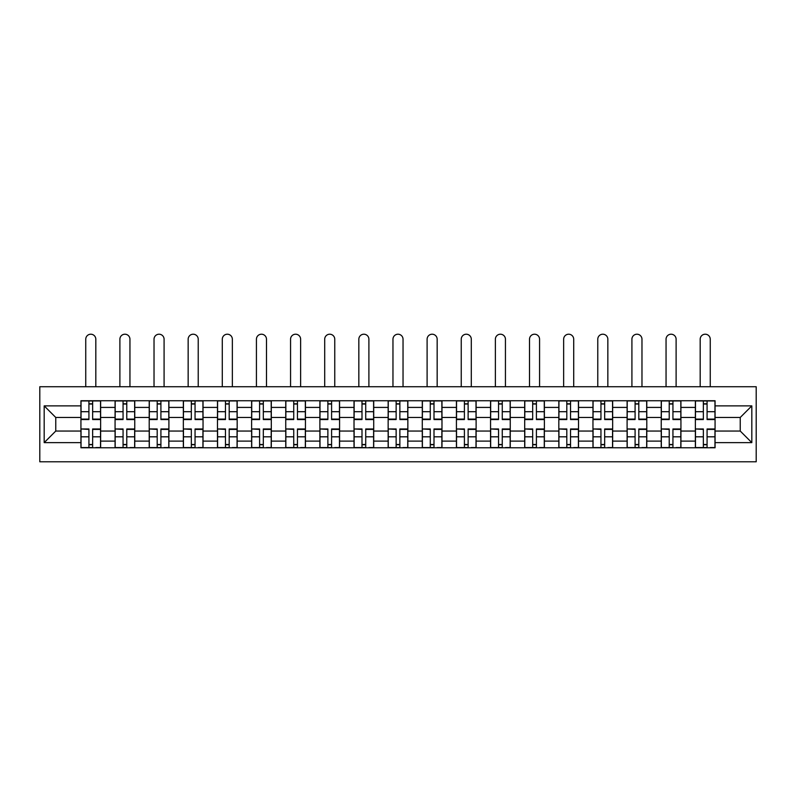 <?xml version="1.0" encoding="UTF-8"?>
<svg xmlns="http://www.w3.org/2000/svg" width="796" height="796" viewBox="0 0 796 796"><rect width="100%" height="100%" fill="white"/><g stroke="black" fill="none" stroke-linecap="round" stroke-linejoin="round"><path stroke-width="1.19" d="M39.8 461.789L756.2 461.789L756.2 386.727L39.8 386.727L39.8 461.789M115.072 447.78L115.072 407.413L100.634 407.413L100.634 447.78M100.634 407.413L100.634 400.736M115.072 407.413L115.072 400.736M134.763 400.736L134.763 447.78M149.21 447.78L149.21 400.736M168.901 400.736L168.901 447.78M183.339 447.78L183.339 400.736M203.04 400.736L203.04 447.78M217.477 447.78L217.477 400.736M237.168 400.736L237.168 447.78M251.616 447.78L251.616 400.736M271.307 400.736L271.307 447.78M285.744 447.78L285.744 400.736M305.445 400.736L305.445 447.78M319.883 447.78L319.883 400.736M339.574 400.736L339.574 447.78M354.021 447.78L354.021 400.736M373.712 400.736L373.712 447.78M388.15 447.78L388.15 400.736M407.85 400.736L407.85 447.78M422.288 447.78L422.288 400.736M441.979 400.736L441.979 447.78M456.426 447.78L456.426 400.736M476.117 400.736L476.117 447.78M490.555 447.78L490.555 400.736M510.256 400.736L510.256 447.78M524.693 447.78L524.693 400.736M544.384 400.736L544.384 447.78M558.832 447.78L558.832 400.736M578.523 400.736L578.523 447.78M592.96 447.78L592.96 400.736M612.661 400.736L612.661 447.78M627.099 447.78L627.099 400.736M646.79 400.736L646.79 447.78M661.237 447.78L661.237 400.736M680.928 400.736L680.928 447.78M695.366 447.78L695.366 400.736M695.366 431.044L680.928 431.044M661.237 431.044L646.79 431.044M627.099 431.044L612.661 431.044M592.96 431.044L578.523 431.044M558.832 431.044L544.384 431.044M524.693 431.044L510.256 431.044M490.555 431.044L476.117 431.044M456.426 431.044L441.979 431.044M422.288 431.044L407.85 431.044M388.15 431.044L373.712 431.044M354.021 431.044L339.574 431.044M319.883 431.044L305.445 431.044M285.744 431.044L271.307 431.044M251.616 431.044L237.168 431.044M217.477 431.044L203.04 431.044M183.339 431.044L168.901 431.044M149.21 431.044L134.763 431.044M115.072 431.044L100.634 431.044M695.366 417.472L680.928 417.472M661.237 417.472L646.79 417.472M627.099 417.472L612.661 417.472M592.96 417.472L578.523 417.472M558.832 417.472L544.384 417.472M524.693 417.472L510.256 417.472M490.555 417.472L476.117 417.472M456.426 417.472L441.979 417.472M422.288 417.472L407.85 417.472M388.15 417.472L373.712 417.472M354.021 417.472L339.574 417.472M319.883 417.472L305.445 417.472M285.744 417.472L271.307 417.472M251.616 417.472L237.168 417.472M217.477 417.472L203.04 417.472M183.339 417.472L168.901 417.472M149.21 417.472L134.763 417.472M115.072 417.472L100.634 417.472M55.77 431.044L80.933 431.044L80.933 417.472L55.77 417.472L55.77 431.044L44.178 442.636L44.178 405.88L80.933 405.88L80.933 417.472M715.067 417.472L715.067 431.044L740.23 431.044L740.23 417.472L715.067 417.472L715.067 400.736L80.933 400.736L80.933 405.88M715.067 405.88L751.822 405.88L751.822 442.636L715.067 442.636L715.067 431.044M80.933 431.044L80.933 447.78L715.067 447.78L715.067 442.636M80.933 442.636L44.178 442.636M92.644 444.496L88.923 444.496M88.923 404.02L92.644 404.02M126.783 444.496L123.062 444.496M123.062 404.02L126.783 404.02M160.911 444.496L157.19 444.496M157.19 404.02L160.911 404.02M195.05 444.496L191.329 444.496M191.329 404.02L195.05 404.02M229.188 444.496L225.467 444.496M225.467 404.02L229.188 404.02M263.317 444.496L259.595 444.496M259.595 404.02L263.317 404.02M297.455 444.496L293.734 444.496M293.734 404.02L297.455 404.02M331.594 444.496L327.872 444.496M327.872 404.02L331.594 404.02M365.722 444.496L362.001 444.496M362.001 404.02L365.722 404.02M399.861 444.496L396.139 444.496M396.139 404.02L399.861 404.02M433.999 444.496L430.278 444.496M430.278 404.02L433.999 404.02M468.128 444.496L464.406 444.496M464.406 404.02L468.128 404.02M502.266 444.496L498.545 444.496M498.545 404.02L502.266 404.02M536.404 444.496L532.683 444.496M532.683 404.02L536.404 404.02M570.533 444.496L566.812 444.496M566.812 404.02L570.533 404.02M604.671 444.496L600.95 444.496M600.95 404.02L604.671 404.02M638.81 444.496L635.089 444.496M635.089 404.02L638.81 404.02M672.938 444.496L669.217 444.496M669.217 404.02L672.938 404.02M707.077 444.496L703.356 444.496M703.356 404.02L707.077 404.02M44.178 405.88L55.77 417.472M740.23 431.044L751.822 442.636M740.23 417.472L751.822 405.88M95.819 386.727L95.819 339.245A5.035 5.035 0 0 0 90.784 334.211A5.035 5.035 0 0 0 85.749 339.245L85.749 386.727M92.644 419.552L92.644 400.955L100.525 400.955L100.525 419.552L92.644 419.552M88.923 403.801L92.644 403.801M88.923 400.955L81.043 400.955L81.043 419.552L88.923 419.552L88.923 400.955L92.644 400.955M88.923 429.422L81.043 428.964L88.923 428.964L88.923 447.561L81.043 447.561L85.421 447.561M81.043 429.422L81.043 447.561M92.644 444.715L88.923 444.715M96.147 447.561L100.525 447.561L100.525 428.964L92.644 428.964L92.644 447.561L85.749 447.561M100.525 447.561L95.819 447.561M129.947 386.727L129.947 339.245A5.035 5.035 0 0 0 124.922 334.211A5.035 5.035 0 0 0 119.888 339.245L119.888 386.727M126.783 419.552L126.783 400.955L134.653 400.955L134.653 419.552L126.783 419.552M123.062 403.801L126.783 403.801M123.062 400.955L115.181 400.955L115.181 419.552L123.062 419.552L123.062 400.955L126.783 400.955M164.085 386.727L164.085 339.245A5.035 5.035 0 0 0 159.051 334.211A5.035 5.035 0 0 0 154.026 339.245L154.026 386.727M160.911 419.552L160.911 400.955L168.792 400.955L168.792 419.552L160.911 419.552M157.19 403.801L160.911 403.801M157.19 400.955L149.32 400.955L149.32 419.552L157.19 419.552L157.19 400.955L160.911 400.955M123.062 429.422L115.181 428.964L123.062 428.964L123.062 447.561L115.181 447.561L119.559 447.561M115.181 429.422L115.181 447.561M126.783 444.715L123.062 444.715M130.275 447.561L134.653 447.561L134.653 428.964L126.783 428.964L126.783 447.561L119.888 447.561M134.653 447.561L129.947 447.561M157.19 429.422L149.32 428.964L157.19 428.964L157.19 447.561L149.32 447.561L153.698 447.561M149.32 429.422L149.32 447.561M160.911 444.715L157.19 444.715M164.414 447.561L168.792 447.561L168.792 428.964L160.911 428.964L160.911 447.561L154.026 447.561M168.792 447.561L164.085 447.561M198.224 386.727L198.224 339.245A5.035 5.035 0 0 0 193.189 334.211A5.035 5.035 0 0 0 188.154 339.245L188.154 386.727M195.05 419.552L195.05 400.955L202.93 400.955L202.93 419.552L195.05 419.552M191.329 403.801L195.05 403.801M191.329 400.955L183.448 400.955L183.448 419.552L191.329 419.552L191.329 400.955L195.05 400.955M232.352 386.727L232.352 339.245A5.035 5.035 0 0 0 227.328 334.211A5.035 5.035 0 0 0 222.293 339.245L222.293 386.727M229.188 419.552L229.188 400.955L237.059 400.955L237.059 419.552L229.188 419.552M225.467 403.801L229.188 403.801M225.467 400.955L217.587 400.955L217.587 419.552L225.467 419.552L225.467 400.955L229.188 400.955M266.491 386.727L266.491 339.245A5.035 5.035 0 0 0 261.456 334.211A5.035 5.035 0 0 0 256.431 339.245L256.431 386.727M263.317 419.552L263.317 400.955L271.197 400.955L271.197 419.552L263.317 419.552M259.595 403.801L263.317 403.801M259.595 400.955L251.725 400.955L251.725 419.552L259.595 419.552L259.595 400.955L263.317 400.955M191.329 429.422L183.448 428.964L191.329 428.964L191.329 447.561L183.448 447.561L187.826 447.561M183.448 429.422L183.448 447.561M195.05 444.715L191.329 444.715M198.552 447.561L202.93 447.561L202.93 428.964L195.05 428.964L195.05 447.561L188.154 447.561M202.93 447.561L198.224 447.561M225.467 429.422L217.587 428.964L225.467 428.964L225.467 447.561L217.587 447.561L221.965 447.561M217.587 429.422L217.587 447.561M229.188 444.715L225.467 444.715M232.681 447.561L237.059 447.561L237.059 428.964L229.188 428.964L229.188 447.561L222.293 447.561M237.059 447.561L232.352 447.561M259.595 429.422L251.725 428.964L259.595 428.964L259.595 447.561L251.725 447.561L256.103 447.561M251.725 429.422L251.725 447.561M263.317 444.715L259.595 444.715M266.819 447.561L271.197 447.561L271.197 428.964L263.317 428.964L263.317 447.561L256.431 447.561M271.197 447.561L266.491 447.561M300.629 386.727L300.629 339.245A5.035 5.035 0 0 0 295.595 334.211A5.035 5.035 0 0 0 290.56 339.245L290.56 386.727M297.455 419.552L297.455 400.955L305.336 400.955L305.336 419.552L297.455 419.552M293.734 403.801L297.455 403.801M293.734 400.955L285.854 400.955L285.854 419.552L293.734 419.552L293.734 400.955L297.455 400.955M293.734 429.422L285.854 428.964L293.734 428.964L293.734 447.561L285.854 447.561L290.232 447.561M285.854 429.422L285.854 447.561M297.455 444.715L293.734 444.715M300.958 447.561L305.336 447.561L305.336 428.964L297.455 428.964L297.455 447.561L290.56 447.561M305.336 447.561L300.629 447.561M334.758 386.727L334.758 339.245A5.035 5.035 0 0 0 329.733 334.211A5.035 5.035 0 0 0 324.698 339.245L324.698 386.727M331.594 419.552L331.594 400.955L339.464 400.955L339.464 419.552L331.594 419.552M327.872 403.801L331.594 403.801M327.872 400.955L319.992 400.955L319.992 419.552L327.872 419.552L327.872 400.955L331.594 400.955M327.872 429.422L319.992 428.964L327.872 428.964L327.872 447.561L319.992 447.561L324.37 447.561M319.992 429.422L319.992 447.561M331.594 444.715L327.872 444.715M335.086 447.561L339.464 447.561L339.464 428.964L331.594 428.964L331.594 447.561L324.698 447.561M339.464 447.561L334.758 447.561M368.896 386.727L368.896 339.245A5.035 5.035 0 0 0 363.862 334.211A5.035 5.035 0 0 0 358.837 339.245L358.837 386.727M365.722 419.552L365.722 400.955L373.603 400.955L373.603 419.552L365.722 419.552M362.001 403.801L365.722 403.801M362.001 400.955L354.13 400.955L354.13 419.552L362.001 419.552L362.001 400.955L365.722 400.955M362.001 429.422L354.13 428.964L362.001 428.964L362.001 447.561L354.13 447.561L358.508 447.561M354.13 429.422L354.13 447.561M365.722 444.715L362.001 444.715M369.225 447.561L373.603 447.561L373.603 428.964L365.722 428.964L365.722 447.561L358.837 447.561M373.603 447.561L368.896 447.561M403.035 386.727L403.035 339.245A5.035 5.035 0 0 0 398 334.211A5.035 5.035 0 0 0 392.965 339.245L392.965 386.727M399.861 419.552L399.861 400.955L407.741 400.955L407.741 419.552L399.861 419.552M396.139 403.801L399.861 403.801M396.139 400.955L388.259 400.955L388.259 419.552L396.139 419.552L396.139 400.955L399.861 400.955M396.139 429.422L388.259 428.964L396.139 428.964L396.139 447.561L388.259 447.561L392.637 447.561M388.259 429.422L388.259 447.561M399.861 444.715L396.139 444.715M403.363 447.561L407.741 447.561L407.741 428.964L399.861 428.964L399.861 447.561L392.965 447.561M407.741 447.561L403.035 447.561M437.163 386.727L437.163 339.245A5.035 5.035 0 0 0 432.138 334.211A5.035 5.035 0 0 0 427.104 339.245L427.104 386.727M433.999 419.552L433.999 400.955L441.87 400.955L441.87 419.552L433.999 419.552M430.278 403.801L433.999 403.801M430.278 400.955L422.397 400.955L422.397 419.552L430.278 419.552L430.278 400.955L433.999 400.955M471.302 386.727L471.302 339.245A5.035 5.035 0 0 0 466.267 334.211A5.035 5.035 0 0 0 461.242 339.245L461.242 386.727M468.128 419.552L468.128 400.955L476.008 400.955L476.008 419.552L468.128 419.552M464.406 403.801L468.128 403.801M464.406 400.955L456.536 400.955L456.536 419.552L464.406 419.552L464.406 400.955L468.128 400.955M505.44 386.727L505.44 339.245A5.035 5.035 0 0 0 500.405 334.211A5.035 5.035 0 0 0 495.371 339.245L495.371 386.727M502.266 419.552L502.266 400.955L510.146 400.955L510.146 419.552L502.266 419.552M498.545 403.801L502.266 403.801M498.545 400.955L490.664 400.955L490.664 419.552L498.545 419.552L498.545 400.955L502.266 400.955M539.569 386.727L539.569 339.245A5.035 5.035 0 0 0 534.544 334.211A5.035 5.035 0 0 0 529.509 339.245L529.509 386.727M536.404 419.552L536.404 400.955L544.275 400.955L544.275 419.552L536.404 419.552M532.683 403.801L536.404 403.801M532.683 400.955L524.803 400.955L524.803 419.552L532.683 419.552L532.683 400.955L536.404 400.955M573.707 386.727L573.707 339.245A5.035 5.035 0 0 0 568.672 334.211A5.035 5.035 0 0 0 563.648 339.245L563.648 386.727M570.533 419.552L570.533 400.955L578.413 400.955L578.413 419.552L570.533 419.552M566.812 403.801L570.533 403.801M566.812 400.955L558.941 400.955L558.941 419.552L566.812 419.552L566.812 400.955L570.533 400.955M607.846 386.727L607.846 339.245A5.035 5.035 0 0 0 602.811 334.211A5.035 5.035 0 0 0 597.776 339.245L597.776 386.727M604.671 419.552L604.671 400.955L612.552 400.955L612.552 419.552L604.671 419.552M600.95 403.801L604.671 403.801M600.95 400.955L593.07 400.955L593.07 419.552L600.95 419.552L600.95 400.955L604.671 400.955M430.278 429.422L422.397 428.964L430.278 428.964L430.278 447.561L422.397 447.561L426.775 447.561M422.397 429.422L422.397 447.561M433.999 444.715L430.278 444.715M437.492 447.561L441.87 447.561L441.87 428.964L433.999 428.964L433.999 447.561L427.104 447.561M441.87 447.561L437.163 447.561M464.406 429.422L456.536 428.964L464.406 428.964L464.406 447.561L456.536 447.561L460.914 447.561M456.536 429.422L456.536 447.561M468.128 444.715L464.406 444.715M471.63 447.561L476.008 447.561L476.008 428.964L468.128 428.964L468.128 447.561L461.242 447.561M476.008 447.561L471.302 447.561M498.545 429.422L490.664 428.964L498.545 428.964L498.545 447.561L490.664 447.561L495.042 447.561M490.664 429.422L490.664 447.561M502.266 444.715L498.545 444.715M505.768 447.561L510.146 447.561L510.146 428.964L502.266 428.964L502.266 447.561L495.371 447.561M510.146 447.561L505.44 447.561M532.683 429.422L524.803 428.964L532.683 428.964L532.683 447.561L524.803 447.561L529.181 447.561M524.803 429.422L524.803 447.561M536.404 444.715L532.683 444.715M539.897 447.561L544.275 447.561L544.275 428.964L536.404 428.964L536.404 447.561L529.509 447.561M544.275 447.561L539.569 447.561M566.812 429.422L558.941 428.964L566.812 428.964L566.812 447.561L558.941 447.561L563.319 447.561M558.941 429.422L558.941 447.561M570.533 444.715L566.812 444.715M574.035 447.561L578.413 447.561L578.413 428.964L570.533 428.964L570.533 447.561L563.648 447.561M578.413 447.561L573.707 447.561M600.95 429.422L593.07 428.964L600.95 428.964L600.95 447.561L593.07 447.561L597.448 447.561M593.07 429.422L593.07 447.561M604.671 444.715L600.95 444.715M608.174 447.561L612.552 447.561L612.552 428.964L604.671 428.964L604.671 447.561L597.776 447.561M612.552 447.561L607.846 447.561M641.974 386.727L641.974 339.245A5.035 5.035 0 0 0 636.949 334.211A5.035 5.035 0 0 0 631.915 339.245L631.915 386.727M638.81 419.552L638.81 400.955L646.68 400.955L646.68 419.552L638.81 419.552M635.089 403.801L638.81 403.801M635.089 400.955L627.208 400.955L627.208 419.552L635.089 419.552L635.089 400.955L638.81 400.955M635.089 429.422L627.208 428.964L635.089 428.964L635.089 447.561L627.208 447.561L631.586 447.561M627.208 429.422L627.208 447.561M638.81 444.715L635.089 444.715M642.302 447.561L646.68 447.561L646.68 428.964L638.81 428.964L638.81 447.561L631.915 447.561M646.68 447.561L641.974 447.561M676.112 386.727L676.112 339.245A5.035 5.035 0 0 0 671.078 334.211A5.035 5.035 0 0 0 666.053 339.245L666.053 386.727M672.938 419.552L672.938 400.955L680.819 400.955L680.819 419.552L672.938 419.552M669.217 403.801L672.938 403.801M669.217 400.955L661.347 400.955L661.347 419.552L669.217 419.552L669.217 400.955L672.938 400.955M669.217 429.422L661.347 428.964L669.217 428.964L669.217 447.561L661.347 447.561L665.725 447.561M661.347 429.422L661.347 447.561M672.938 444.715L669.217 444.715M676.441 447.561L680.819 447.561L680.819 428.964L672.938 428.964L672.938 447.561L666.053 447.561M680.819 447.561L676.112 447.561M710.251 386.727L710.251 339.245A5.035 5.035 0 0 0 705.216 334.211A5.035 5.035 0 0 0 700.182 339.245L700.182 386.727M707.077 419.552L707.077 400.955L714.957 400.955L714.957 419.552L707.077 419.552M703.356 403.801L707.077 403.801M703.356 400.955L695.475 400.955L695.475 419.552L703.356 419.552L703.356 400.955L707.077 400.955M703.356 429.422L695.475 428.964L703.356 428.964L703.356 447.561L695.475 447.561L699.853 447.561M695.475 429.422L695.475 447.561M707.077 444.715L703.356 444.715M710.579 447.561L714.957 447.561L714.957 428.964L707.077 428.964L707.077 447.561L700.182 447.561M714.957 447.561L710.251 447.561M661.237 407.413L646.79 407.413M627.099 407.413L612.661 407.413M592.96 407.413L578.523 407.413M558.832 407.413L544.384 407.413M524.693 407.413L510.256 407.413M490.555 407.413L476.117 407.413M456.426 407.413L441.979 407.413M422.288 407.413L407.85 407.413M388.15 407.413L373.712 407.413M354.021 407.413L339.574 407.413M319.883 407.413L305.445 407.413M285.744 407.413L271.307 407.413M251.616 407.413L237.168 407.413M217.477 407.413L203.04 407.413M183.339 407.413L168.901 407.413M149.21 407.413L134.763 407.413M695.366 407.413L680.928 407.413M661.237 441.103L646.79 441.103M627.099 441.103L612.661 441.103M592.96 441.103L578.523 441.103M558.832 441.103L544.384 441.103M524.693 441.103L510.256 441.103M490.555 441.103L476.117 441.103M456.426 441.103L441.979 441.103M422.288 441.103L407.85 441.103M388.15 441.103L373.712 441.103M354.021 441.103L339.574 441.103M319.883 441.103L305.445 441.103M285.744 441.103L271.307 441.103M251.616 441.103L237.168 441.103M217.477 441.103L203.04 441.103M183.339 441.103L168.901 441.103M149.21 441.103L134.763 441.103M115.072 441.103L100.634 441.103M695.366 441.103L680.928 441.103M92.644 419.094L100.525 419.094M92.644 411.701L100.525 411.701M81.043 419.094L88.923 419.094M81.043 411.701L88.923 411.701M88.923 436.815L81.043 436.815M100.525 429.422L92.644 429.422M100.525 436.815L92.644 436.815M126.783 419.094L134.653 419.094M126.783 411.701L134.653 411.701M115.181 419.094L123.062 419.094M115.181 411.701L123.062 411.701M160.911 419.094L168.792 419.094M160.911 411.701L168.792 411.701M149.32 419.094L157.19 419.094M149.32 411.701L157.19 411.701M123.062 436.815L115.181 436.815M134.653 429.422L126.783 429.422M134.653 436.815L126.783 436.815M157.19 436.815L149.32 436.815M168.792 429.422L160.911 429.422M168.792 436.815L160.911 436.815M195.05 419.094L202.93 419.094M195.05 411.701L202.93 411.701M183.448 419.094L191.329 419.094M183.448 411.701L191.329 411.701M229.188 419.094L237.059 419.094M229.188 411.701L237.059 411.701M217.587 419.094L225.467 419.094M217.587 411.701L225.467 411.701M263.317 419.094L271.197 419.094M263.317 411.701L271.197 411.701M251.725 419.094L259.595 419.094M251.725 411.701L259.595 411.701M191.329 436.815L183.448 436.815M202.93 429.422L195.05 429.422M202.93 436.815L195.05 436.815M225.467 436.815L217.587 436.815M237.059 429.422L229.188 429.422M237.059 436.815L229.188 436.815M259.595 436.815L251.725 436.815M271.197 429.422L263.317 429.422M271.197 436.815L263.317 436.815M297.455 419.094L305.336 419.094M297.455 411.701L305.336 411.701M285.854 419.094L293.734 419.094M285.854 411.701L293.734 411.701M293.734 436.815L285.854 436.815M305.336 429.422L297.455 429.422M305.336 436.815L297.455 436.815M331.594 419.094L339.464 419.094M331.594 411.701L339.464 411.701M319.992 419.094L327.872 419.094M319.992 411.701L327.872 411.701M327.872 436.815L319.992 436.815M339.464 429.422L331.594 429.422M339.464 436.815L331.594 436.815M365.722 419.094L373.603 419.094M365.722 411.701L373.603 411.701M354.13 419.094L362.001 419.094M354.13 411.701L362.001 411.701M362.001 436.815L354.13 436.815M373.603 429.422L365.722 429.422M373.603 436.815L365.722 436.815M399.861 419.094L407.741 419.094M399.861 411.701L407.741 411.701M388.259 419.094L396.139 419.094M388.259 411.701L396.139 411.701M396.139 436.815L388.259 436.815M407.741 429.422L399.861 429.422M407.741 436.815L399.861 436.815M433.999 419.094L441.87 419.094M433.999 411.701L441.87 411.701M422.397 419.094L430.278 419.094M422.397 411.701L430.278 411.701M468.128 419.094L476.008 419.094M468.128 411.701L476.008 411.701M456.536 419.094L464.406 419.094M456.536 411.701L464.406 411.701M502.266 419.094L510.146 419.094M502.266 411.701L510.146 411.701M490.664 419.094L498.545 419.094M490.664 411.701L498.545 411.701M536.404 419.094L544.275 419.094M536.404 411.701L544.275 411.701M524.803 419.094L532.683 419.094M524.803 411.701L532.683 411.701M570.533 419.094L578.413 419.094M570.533 411.701L578.413 411.701M558.941 419.094L566.812 419.094M558.941 411.701L566.812 411.701M604.671 419.094L612.552 419.094M604.671 411.701L612.552 411.701M593.07 419.094L600.95 419.094M593.07 411.701L600.95 411.701M430.278 436.815L422.397 436.815M441.87 429.422L433.999 429.422M441.87 436.815L433.999 436.815M464.406 436.815L456.536 436.815M476.008 429.422L468.128 429.422M476.008 436.815L468.128 436.815M498.545 436.815L490.664 436.815M510.146 429.422L502.266 429.422M510.146 436.815L502.266 436.815M532.683 436.815L524.803 436.815M544.275 429.422L536.404 429.422M544.275 436.815L536.404 436.815M566.812 436.815L558.941 436.815M578.413 429.422L570.533 429.422M578.413 436.815L570.533 436.815M600.95 436.815L593.07 436.815M612.552 429.422L604.671 429.422M612.552 436.815L604.671 436.815M638.81 419.094L646.68 419.094M638.81 411.701L646.68 411.701M627.208 419.094L635.089 419.094M627.208 411.701L635.089 411.701M635.089 436.815L627.208 436.815M646.68 429.422L638.81 429.422M646.68 436.815L638.81 436.815M672.938 419.094L680.819 419.094M672.938 411.701L680.819 411.701M661.347 419.094L669.217 419.094M661.347 411.701L669.217 411.701M669.217 436.815L661.347 436.815M680.819 429.422L672.938 429.422M680.819 436.815L672.938 436.815M707.077 419.094L714.957 419.094M707.077 411.701L714.957 411.701M695.475 419.094L703.356 419.094M695.475 411.701L703.356 411.701M703.356 436.815L695.475 436.815M714.957 429.422L707.077 429.422M714.957 436.815L707.077 436.815"/></g></svg>
